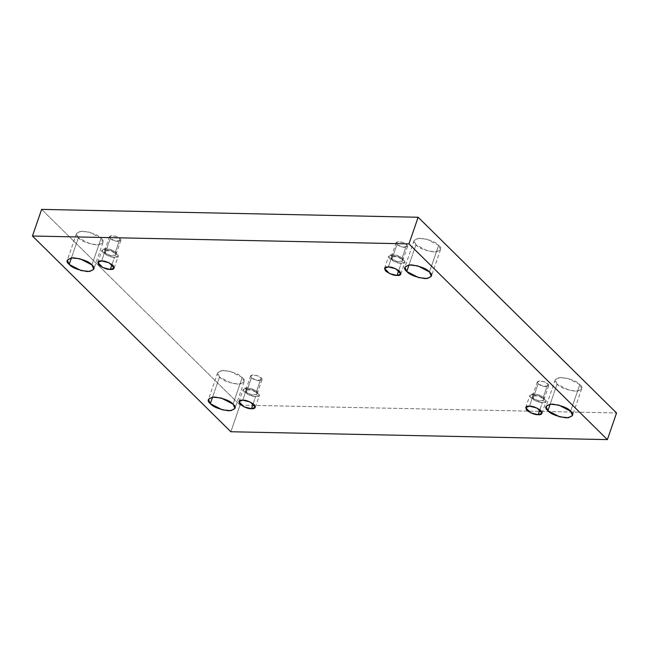 <?xml version="1.0" encoding="UTF-8"?>
<svg xmlns="http://www.w3.org/2000/svg" width="649" height="649" viewBox="0 0 649 649"><rect width="100%" height="100%" fill="white"/><g stroke="black" fill="none" stroke-linecap="round" stroke-linejoin="round"><path stroke-width="0.49" stroke-dasharray="3.25 2.43" d="M78.367 237.802L76.509 233.486L80.525 231.239L89.229 232.147L101.09 238.272L91.915 264.906L101.09 238.272C98.429 235.027 92.312 232.65 82.731 231.141C75.868 232.301 74.416 234.524 78.367 237.802C81.028 241.047 87.144 243.424 96.717 244.933C103.58 243.764 105.041 241.55 101.09 238.272L102.948 242.588L98.932 244.827L90.219 243.919L78.367 237.802L71.455 257.864L78.367 237.802M415.936 244.851L414.078 240.536L418.094 238.297L426.807 239.205L438.659 245.322L429.484 271.963L438.659 245.322C435.998 242.077 429.881 239.7 420.309 238.191C413.445 239.359 411.985 241.574 415.936 244.851C418.597 248.096 424.714 250.473 434.286 251.982C441.15 250.822 442.61 248.599 438.659 245.322L440.517 249.638L436.501 251.885L427.788 250.976L415.936 244.851L409.024 264.914L415.936 244.851M219.516 377.037L217.65 372.729L221.666 370.482L230.379 371.39L242.231 377.515L233.064 404.149L242.231 377.515C239.578 374.27 233.462 371.893 223.881 370.384C217.017 371.544 215.565 373.767 219.516 377.037C222.169 380.29 228.286 382.667 237.867 384.176C244.73 383.007 246.182 380.785 242.231 377.515L244.089 381.831L240.081 384.07L231.369 383.161L219.516 377.037L212.604 397.107L219.516 377.037M557.085 384.094L555.228 379.779L559.243 377.531L567.948 378.44L579.808 384.565L570.633 411.198L579.808 384.565C577.148 381.32 571.031 378.943 561.458 377.434C554.595 378.602 553.135 380.817 557.085 384.094C559.746 387.339 565.863 389.716 575.436 391.225C582.299 390.057 583.759 387.842 579.808 384.565L581.666 388.881L577.651 391.128L568.938 390.219L557.085 384.094L550.174 404.157L557.085 384.094M539.887 409.73L542.361 402.542L534.841 400.644L529.852 395.46L533.705 394.008L529.519 406.16L533.705 394.008C530.136 393.692 529.235 395.071 531.004 398.129C535.498 401.244 539.287 402.713 542.361 402.542C545.931 402.859 546.839 401.48 545.071 398.421C540.576 395.306 536.788 393.829 533.705 394.008L541.225 395.906L546.215 401.09L542.361 402.542L539.887 409.73M538.151 383.697L537.356 381.847L542.807 381.279L547.886 383.9L542.905 398.372L537.826 395.752L532.367 396.32L533.17 398.17L538.151 383.697C539.287 385.092 541.915 386.106 546.012 386.755C548.957 386.252 549.581 385.303 547.886 383.9C546.75 382.512 544.13 381.49 540.025 380.841C537.08 381.344 536.455 382.293 538.151 383.697L533.17 398.17L538.248 400.798L543.7 400.222L542.905 398.372L547.886 383.9L548.681 385.749L543.229 386.325L538.151 383.697M253.167 403.743L255.641 396.555L248.121 394.649L243.132 389.465L246.985 388.013L242.799 400.173L246.985 388.013C243.416 387.704 242.515 389.076 244.284 392.134C248.778 395.257 252.566 396.726 255.641 396.555C259.211 396.863 260.119 395.492 258.351 392.434C253.856 389.311 250.068 387.842 246.985 388.013L254.505 389.911L259.503 395.103L255.641 396.555L253.167 403.743M251.431 377.71L250.636 375.86L256.087 375.284L261.166 377.913L256.185 392.385L251.106 389.757L245.647 390.333L246.45 392.183L251.431 377.71C252.566 379.097 255.195 380.119 259.292 380.76C262.237 380.265 262.861 379.316 261.166 377.913C260.03 376.517 257.41 375.495 253.305 374.854C250.36 375.349 249.735 376.306 251.431 377.71L246.45 392.183L251.528 394.803L256.98 394.235L256.185 392.385L261.166 377.913L261.969 379.762L256.509 380.33L251.431 377.71M112.017 264.5L114.492 257.312L106.971 255.414L101.982 250.222L105.836 248.77L101.65 260.93L105.836 248.77C102.266 248.462 101.366 249.833 103.134 252.899C107.629 256.014 111.417 257.483 114.492 257.312C118.069 257.621 118.97 256.25 117.201 253.191C112.707 250.068 108.918 248.599 105.836 248.77L113.364 250.676L118.353 255.86L114.492 257.312L112.017 264.5M110.281 238.467L109.486 236.617L114.938 236.041L120.016 238.67L115.035 253.142L109.957 250.522L104.505 251.09L105.3 252.94L110.281 238.467C111.425 239.854 114.046 240.876 118.15 241.525C121.087 241.022 121.712 240.073 120.016 238.67C118.881 237.274 116.26 236.26 112.155 235.611C109.21 236.114 108.586 237.063 110.281 238.467L105.3 252.94L110.379 255.568L115.83 254.992L115.035 253.142L120.016 238.67L120.819 240.519L115.36 241.087L110.281 238.467M398.737 270.495L401.212 263.299L393.692 261.401L388.702 256.217L392.556 254.765L388.37 266.926L392.556 254.765C388.986 254.449 388.086 255.828 389.854 258.886C394.349 262.001 398.137 263.478 401.212 263.299C404.789 263.616 405.69 262.237 403.921 259.178C399.427 256.063 395.639 254.586 392.556 254.765L400.084 256.663L405.073 261.847L401.212 263.299L398.737 270.495M397.001 244.454L396.206 242.604L401.658 242.036L406.736 244.657L401.755 259.138L396.677 256.509L391.225 257.085L392.02 258.935L397.001 244.454C398.145 245.849 400.766 246.863 404.871 247.512C407.807 247.009 408.432 246.06 406.736 244.657C405.601 243.27 402.98 242.247 398.875 241.598C395.931 242.101 395.306 243.051 397.001 244.454L392.02 258.935L397.099 261.555L402.55 260.987L401.755 259.138L406.736 244.657L407.54 246.506L402.08 247.082L397.001 244.454M240.025 405.114L616.55 412.983L240.025 405.114L230.857 431.747L240.025 405.114L41.617 209.384L240.025 405.114M401.755 259.138C403.451 260.541 402.826 261.49 399.881 261.985C395.776 261.344 393.156 260.322 392.02 258.935C390.325 257.531 390.949 256.574 393.894 256.079C397.991 256.72 400.62 257.742 401.755 259.138M115.035 253.142C116.731 254.546 116.106 255.495 113.161 255.998C109.056 255.349 106.436 254.335 105.3 252.94C103.605 251.536 104.229 250.587 107.174 250.084C111.271 250.733 113.9 251.755 115.035 253.142M256.185 392.385C257.88 393.789 257.255 394.738 254.311 395.241C250.206 394.592 247.585 393.57 246.45 392.183C244.754 390.779 245.379 389.83 248.316 389.327C252.42 389.976 255.041 390.99 256.185 392.385M542.905 398.372C544.6 399.776 543.976 400.733 541.031 401.228C536.926 400.579 534.305 399.565 533.17 398.17C531.474 396.766 532.099 395.817 535.036 395.322C539.141 395.963 541.761 396.985 542.905 398.372M76.509 233.486L67.334 260.119M414.078 240.536L404.911 267.169M217.65 372.729L208.483 399.362M555.228 379.779L546.052 406.412M525.666 407.613L529.852 395.46M537.356 381.847L532.367 396.32M238.946 401.626L243.132 389.465M250.636 375.86L245.647 390.333M97.796 262.383L101.982 250.222M109.486 236.617L104.505 251.09M384.516 268.378L388.702 256.217M396.206 242.604L391.225 257.085M407.54 246.506L402.55 260.987M400.887 274.008L405.073 261.847M120.819 240.519L115.83 254.992M114.167 268.021L118.353 255.86M261.969 379.762L256.98 394.235M255.308 407.264L259.503 395.103M548.681 385.749L543.7 400.222M542.029 413.251L546.215 401.09M581.666 388.881L572.491 415.514M244.089 381.831L234.922 408.464M440.517 249.638L431.35 276.271M102.948 242.588L93.772 269.221"/><path stroke-width="0.97" d="M91.915 264.906L80.062 258.781L71.349 257.872L67.334 260.119L69.192 264.435L71.455 257.864L69.192 264.435C65.241 261.158 66.701 258.943 73.564 257.775C83.137 259.284 89.254 261.661 91.915 264.906C95.865 268.183 94.405 270.398 87.542 271.566C77.969 270.057 71.852 267.68 69.192 264.435L81.052 270.56L89.757 271.469L93.772 269.221L91.915 264.906M429.484 271.963L417.631 265.839L408.919 264.93L404.911 267.169L406.769 271.485L409.024 264.914L406.769 271.485C402.818 268.215 404.27 265.993 411.133 264.824C420.714 266.333 426.831 268.71 429.484 271.963C433.435 275.233 431.983 277.456 425.119 278.616C415.538 277.107 409.422 274.73 406.769 271.485L418.621 277.61L427.334 278.518L431.35 276.271L429.484 271.963M233.064 404.149L221.212 398.024L212.499 397.115L208.483 399.362L210.341 403.678L212.604 397.107L210.341 403.678C206.39 400.401 207.85 398.178 214.714 397.018C224.286 398.527 230.403 400.904 233.064 404.149C237.015 407.426 235.555 409.641 228.691 410.809C219.119 409.3 213.002 406.923 210.341 403.678L222.193 409.795L230.906 410.703L234.922 408.464L233.064 404.149M570.633 411.198L558.781 405.081L550.068 404.173L546.052 406.412L547.91 410.728L550.174 404.157L547.91 410.728C543.959 407.45 545.42 405.236 552.283 404.067C561.856 405.576 567.972 407.953 570.633 411.198C574.584 414.476 573.132 416.699 566.269 417.859C556.688 416.35 550.571 413.973 547.91 410.728L559.771 416.853L568.475 417.761L572.491 415.514L570.633 411.198M529.519 406.16L525.666 407.613L530.655 412.805L538.175 414.703L539.887 409.73L538.175 414.703C535.101 414.873 531.312 413.405 526.818 410.29C525.049 407.223 525.95 405.852 529.519 406.16C532.602 405.99 536.39 407.467 540.885 410.582C542.645 413.64 541.745 415.011 538.175 414.703L542.029 413.251L537.039 408.067L529.519 406.16M242.799 400.173L238.946 401.626L243.935 406.809L251.455 408.716L253.167 403.743L251.455 408.716C248.38 408.886 244.592 407.41 240.098 404.295C238.329 401.236 239.23 399.865 242.799 400.173C245.882 400.003 249.67 401.471 254.165 404.587C255.925 407.653 255.025 409.024 251.455 408.716L255.308 407.264L250.319 402.072L242.799 400.173M101.65 260.93L97.796 262.383L102.785 267.566L110.306 269.473L112.017 264.5L110.306 269.473C107.231 269.643 103.442 268.175 98.948 265.052C97.18 261.993 98.08 260.622 101.65 260.93C104.732 260.76 108.521 262.228 113.015 265.352C114.784 268.41 113.875 269.781 110.306 269.473L114.167 268.021L109.178 262.837L101.65 260.93M388.37 266.926L384.516 268.378L389.505 273.562L397.026 275.46L398.737 270.495L397.026 275.46C393.951 275.63 390.163 274.162 385.668 271.047C383.9 267.988 384.8 266.609 388.37 266.926C391.452 266.747 395.241 268.224 399.735 271.339C401.504 274.397 400.595 275.776 397.026 275.46L400.887 274.008L395.89 268.824L388.37 266.926M616.55 412.983L607.383 439.616L230.857 431.747L32.45 236.017L408.975 243.886L607.383 439.616L616.55 412.983L418.143 217.253L408.975 243.886L418.143 217.253L41.617 209.384L32.45 236.017L41.617 209.384L418.143 217.253L616.55 412.983M230.857 431.747L607.383 439.616L408.975 243.886L32.45 236.017L230.857 431.747"/></g></svg>

